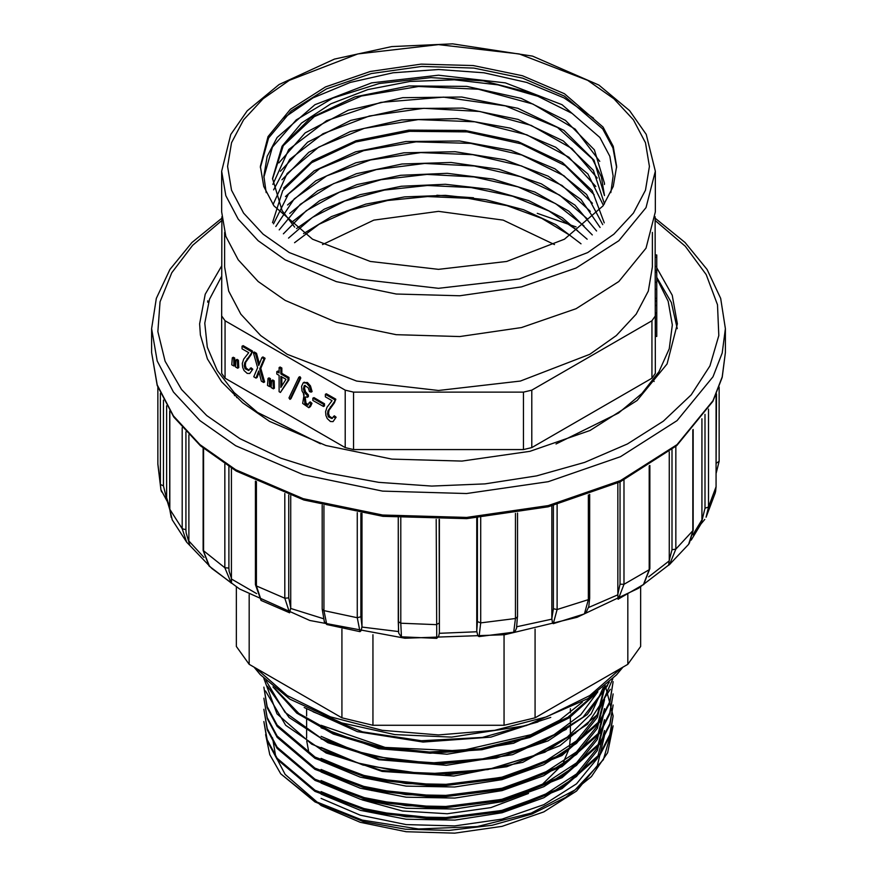 <?xml version="1.0" encoding="UTF-8"?>
<svg xmlns="http://www.w3.org/2000/svg" width="877" height="877" viewBox="0 0 877 877"><rect width="100%" height="100%" fill="white"/><g stroke="black" fill="none" stroke-linecap="round" stroke-linejoin="round"><path stroke-width="1.32" d="M640.681 586.866L640.681 646.415L627.8 664.36L535.113 717.868L504.034 725.301L372.966 725.301L341.887 717.868L249.2 664.36L236.319 646.415L236.319 586.866M306.643 729.511L306.643 738.083M306.775 741.087L308.496 750.471M362.004 799.769L402.521 811.006L447.215 813.724L490.89 807.629L528.491 793.411M541.12 785.562L560.852 766.136M563.571 761.883L568.745 749.616M569.469 746.601L570.357 737.338M653.288 380.212L654.089 381.517M321.114 798.366L360.25 815.117L406.117 824.588L454.768 825.97L502.028 819.14L543.817 804.68L576.529 783.841L597.358 758.408L604.505 730.596M280.728 773.876L314.986 801.896L363.527 821.672L405.338 829.16L449.079 830.366L492.227 825.202L531.933 814.02L565.698 797.467L591.46 776.627L607.629 752.652L613.176 725.849L603.365 759.756L574.939 789.991L531.298 813.045L477.198 826.551L418.603 828.995L362.333 820.138L314.722 801.129L280.728 773.876L269.743 754.691L265.643 734.564M272.495 737.765L275.685 756.467L285.124 774.446L321.114 805.535L360.25 822.297L406.117 831.769L454.768 833.15L502.028 826.32L543.817 811.861L576.529 791.021L597.358 765.588L604.505 735.65M321.114 794.08L360.392 810.348L406.194 819.271L454.911 820.127L502.072 812.771L543.85 797.785L576.529 776.452L597.358 750.46L604.505 722.166M604.505 719.688L597.347 748.004L576.496 773.996L543.762 795.351L501.94 810.326L454.724 817.66L405.996 816.772L360.228 807.816L321.114 791.602M321.135 783.018L360.447 799.32L406.215 808.221L454.834 809.076L502.115 801.699L543.883 786.713L576.529 765.391L597.369 739.443L604.516 711.115L604.505 708.638L597.38 736.943L576.551 762.902L543.861 784.257L502.006 799.254L454.79 806.61L406.226 805.744L360.37 796.82L321.125 780.541M321.135 771.968L360.239 788.215L406.183 797.171L454.867 798.026L502.082 790.67L543.762 775.717L576.595 754.297L597.369 728.381L604.494 700.065M604.494 697.588L597.369 725.871L576.518 751.885L543.839 773.218L502.028 788.204L454.801 795.56L406.029 794.672L360.206 785.726L321.125 769.491M321.135 760.918L360.272 777.175L406.117 786.121L454.648 786.987L502.006 779.642L543.751 764.689L576.496 743.323L597.336 717.408L604.483 689.015M604.483 686.538L597.347 714.887L576.551 740.802L543.915 762.113L502.028 777.165L454.845 784.498L406.161 783.654L360.348 774.72L321.135 758.441M321.135 749.879L382.098 771.475L453.891 776.002L522.813 762.354L575.619 733.029M603.223 687.524L591.197 713.768L567.331 737.14L533.49 755.766L492.414 768.318L447.117 773.865L400.997 772.023L357.904 762.935L321.125 747.401M321.125 738.829L378.568 759.712L446.305 765.336L512.65 754.604L566.29 729.302M597.884 691.745L580.695 714.832L554.034 734.674L519.568 749.934L479.708 759.603L437.141 763.045L394.716 760.118L355.141 751.019L321.114 736.362M321.114 727.789L378.875 748.728L447.073 754.253L513.549 743.279L567.211 717.583M582.35 702.126L559.756 720.17L530.903 734.729L460.337 750.931L385.124 747.478L321.114 725.312M550.8 717.419L490.879 737.086L423.043 742.03L357.367 731.582L304.242 707.476M597.796 691.81L569.622 717.605L529.84 737.469L481.89 749.714L430.07 753.277L379.039 747.906L333.216 734.06L296.777 713.078L272.999 686.877M609.329 682.174L587.294 714.558L548.114 740.846L496.382 758.057L437.875 764.36L379.401 759.033L327.855 742.742L289.081 717.539L267.386 686.187M612.771 678.853L596.875 715.117L559.954 745.68L506.753 766.673L444.551 775.279L381.627 770.499L326.134 753.003L285.65 725.257L265.49 690.955M263.845 687.173L267.2 706.566L277.132 725.093L315.04 757.125L371.705 778.283L438.61 785.255L505.338 776.89L562.004 754.33L599.901 720.872L609.822 701.633L613.176 681.648L609.811 702.85L599.879 722.133L561.96 755.579L505.327 778.085L438.599 786.45L371.705 779.489L315.04 758.331L277.165 726.331L267.2 707.695L263.824 687.173M613.155 693.904L609.8 713.955L599.857 733.194L562.047 766.575L505.338 789.147L438.511 797.511L371.585 790.506L314.92 769.304L277.11 737.305L267.211 718.745L263.824 698.224M613.144 704.955L609.822 724.95L599.89 744.178L562.004 777.658L505.36 800.186L438.566 808.561L371.705 801.589L315.062 780.42L277.176 748.432L267.211 729.828L263.824 709.274M605.393 685.704L613.155 716.005L609.8 736.066L599.901 755.261L562.014 788.686L505.371 811.236L438.544 819.611L371.585 812.595L314.931 791.405L277.11 759.405L267.189 740.901L263.824 721.53M263.824 721.519L267.167 739.596L277.154 758.265L315.106 790.309L371.749 811.433L438.577 818.405L505.36 810.041L561.982 787.502L599.835 754.132L609.789 734.827L613.176 716.005M263.845 709.274L267.211 728.634L277.154 747.204L314.975 779.204L371.629 800.361L438.489 807.355L505.415 798.969L562.047 776.408L599.901 742.994L609.8 723.755L613.176 704.955M263.856 698.224L267.178 717.529L277.088 736.055L314.996 768.164L371.629 789.322L438.434 796.316L505.371 787.919L561.949 765.413L599.824 732.043L609.778 712.76L613.176 693.904M263.878 678.502L277 713.867L311.653 744.113L363.089 765.117L424.556 774.029L487.963 769.567L544.803 752.225L587.393 724.292L610.249 689.311M265.983 680.574L285.047 712.387L321.749 738.598L371.936 756.226L429.873 763.133L488.708 758.386L541.8 742.534L582.964 717.298L607.487 685.54M274.523 688.138L298.838 713.45L334.959 733.611L379.807 746.842L429.555 752.071L480.201 748.772L527.241 737.195L566.816 718.241L595.527 693.488M313.056 711.806L362.574 731.835L421.453 740.758L482.328 737.404L537.974 722.045M332.471 418.197L329.434 416.279L328.557 413.462L328.974 410.348L334.455 402.729L335.759 399.145L326.365 393.729L325.334 394.321L325.334 396.842L332.021 400.712L327 407.257L325.564 411.598L325.937 415.523L327.242 418.581L330.443 421.486L333.019 421.563L336.121 417.266L334.356 415.83L331.977 418.592L328.404 416.882L327.516 414.065L327.932 410.94L335.759 399.704M333.019 421.563L336.121 417.266M324.512 403.705L313.911 397.588L312.881 398.191L312.881 400.427L323.47 406.544L324.512 405.941L324.512 403.705L323.47 404.308L312.881 398.191M307.301 397.347L307.301 395.527L304.472 392.425L303.497 388.917L304.144 385.946L304.648 385.463L308.233 387.886L309.438 391.591L311.116 392.129L309.438 386.483L306.38 383.03L303.212 382.81L301.589 386.286L302.05 390.967L304.045 394.639L302.675 403.409L308.857 407.684L310.929 403.913L309.252 402.532L307.827 405.152L304.889 403.727L304.472 397.248L308.342 396.755L308.342 394.935L305.503 391.822L304.527 388.325L305.218 385.299M308.32 404.703L305.92 403.124L305.251 396.919M308.857 407.684L310.425 406.632L311.96 403.321L310.294 401.94L309.252 402.532M311.116 392.129L312.146 391.537L310.48 385.891L307.41 382.438L303.387 382.712M300.811 377.998L299.879 376.617L298.849 377.22L288.993 397.972L289.925 399.353L290.956 398.75L300.811 377.998L299.781 378.59L298.849 377.22M276.825 371.64L276.825 374.019L279.05 375.301L279.05 391.679L280.443 392.479L289.004 379.851L289.004 377.483L281.846 373.35L281.846 368.022L280.092 367.003L279.05 367.606L279.05 372.922L276.825 371.64L277.856 371.037L279.05 371.727M274.139 380.782L272.747 379.982L271.706 380.574L271.146 387.535L273.383 388.818L274.413 388.226L274.139 380.782L273.098 381.385L271.706 380.574M270.423 378.645L269.031 377.834L267.989 378.436L267.43 385.387L269.667 386.68L270.697 386.077L270.423 378.645L269.382 379.237L267.989 378.436M259.406 363.714L256.577 353.299L254.341 352.006L253.31 352.609L257.674 367.715L253.771 376.803L256.007 378.086L257.038 377.494L259.033 372.232M256.007 378.086L258.693 370.971L261.39 381.199L263.626 382.482L264.657 381.89L260.754 368.296L265.128 358.233L262.892 356.939L261.861 357.542L258.693 365.512L255.536 353.891L253.31 352.609M249.2 370.127L246.163 368.208L245.286 365.391L245.703 362.267L251.184 354.659L252.488 351.074L243.093 345.648L242.063 346.251L242.063 348.772L248.75 352.631L243.729 359.186L242.293 363.527L242.666 367.452L243.97 370.511L247.171 373.405L249.759 373.481L252.85 369.195L251.085 367.759L248.706 370.511L245.132 368.8L244.244 365.983L244.661 362.87L252.488 351.633M249.759 373.481L252.85 369.195M238.445 360.184L237.053 359.373L236.023 359.976L235.464 366.926L237.689 368.219L238.73 367.616L238.445 360.184L237.415 360.776L236.023 359.976M234.729 358.035L233.337 357.235L232.306 357.827L231.747 364.788L233.973 366.071L235.014 365.468L234.729 358.035L233.699 358.638L232.306 357.827M655.163 216.762L655.327 373.405L651.896 378.195L531.747 447.555L523.459 449.539L353.541 449.539L345.253 447.555L225.104 378.195L221.673 373.405L221.673 315.983L225.104 320.774L225.104 378.195M345.253 447.555L345.253 390.144L225.104 320.774M655.327 313.001L655.327 336.417L656.796 336.417L656.796 313.001L655.327 313.001M554.483 244.53L503.201 220.138L438.5 211.401L373.799 220.138L322.517 244.53M224.6 232.427L224.6 266.937L228.711 291.032L240.879 314.196L260.655 335.551L287.25 354.264L356.643 381.035L438.5 390.429L520.357 381.035L589.75 354.264L616.345 335.551L636.121 314.196L648.289 291.032L652.4 266.937L652.4 232.427M604.483 183.337L594.398 149.835L565.457 120.357L521.124 98.367L466.816 86.439L409.044 85.946L354.845 96.865L310.721 117.847L282.109 146.273L272.495 178.415L282.109 210.557L294.716 227.176M581.034 243.751L555.821 224.655L523.514 209.68L485.913 199.748L445.406 195.374L404.615 196.886L365.83 204.1L331.407 216.619L303.541 233.6M587.108 239.246L562.289 217.671L528.721 200.57L488.84 189.235L445.373 184.323L401.304 186.231L359.954 194.705L324.26 209.154L296.503 228.568M592.293 234.97L568.734 211.138L534.86 192.008L493.181 179.083L447.226 173.35L400.69 175.247L356.983 184.576L319.787 200.592L292.118 221.859M596.634 231.002L574.95 205.065L541.339 183.852L498.86 169.305L451.008 162.475L401.984 164.054L356.303 173.734L317.737 190.715L289.717 213.451M600.142 227.494L580.958 199.496L548.169 176.189L504.746 159.735L455.13 151.688L403.858 152.762L355.898 162.826L315.852 180.815L287.535 204.988M602.773 224.633L586.603 194.486L554.867 168.844L511.127 150.449L459.603 140.978L405.843 141.515L355.634 151.853L314.087 170.872L285.518 196.547M604.275 222.911L592.161 190.594L562.398 162.475L518.208 141.603L465.051 130.443L408.781 130.158L355.919 140.715L312.541 160.831L283.633 188.127M603.409 205.371L587.897 173.942L555.7 147.226L510.37 128.119L457.027 118.669L401.589 119.886L350.252 131.561L308.814 152.302L281.912 179.73M604.439 203.87L593.411 170.335L563.374 141.022L518 119.415L462.826 108.123L404.746 108.474L350.789 120.324L307.608 142.162L280.366 171.289M604.505 195.593L594.025 160.228L563.856 130.3L517.836 108.309L461.795 96.974L402.817 97.643L348.344 110.162L305.251 132.822L278.941 162.892M272.528 179.018L283.282 145.714L314.306 116.696L361.467 96.042L418.537 86.45L478.414 89.18L532.92 104.023L575.191 129.138L599.725 161.313M272.813 184.334L288.741 149.496L326.584 120.73L380.815 102.335L443.488 97.095L505.459 105.854L557.586 127.483L592.37 158.934L601.425 176.946L604.494 195.593M273.679 189.87L289.772 159.351L322.999 133.688L369.436 115.961L423.799 108.255L479.829 111.511L531.265 125.433L571.914 148.509L597.204 178.053M273.032 204.571L287.108 173.58L318.691 147.161L364.163 128.415L418.186 119.601L474.742 121.793L526.869 134.784L568.855 157.202L595.79 186.494M272.495 222.637L282.767 190.638L311.664 162.629L355.788 141.953L409.833 131.276L467.101 131.879L521.19 143.784L565.248 165.632L594.146 194.826M273.525 223.843L288.456 194.047L319.645 168.713L363.736 150.636L415.983 141.844L470.686 143.357L521.76 155.032L563.9 175.762L592.435 203.256M275.86 226.441L294.223 198.805L326.836 175.882L370.532 159.899L420.785 152.587L472.835 154.692L521.596 166.027L562.025 185.529L590.309 211.368M279.226 229.906L300.241 204.352L333.578 183.655L376.299 169.612L424.731 163.462L474.271 165.928L520.598 176.726L559.679 195.078L587.809 219.217M283.424 233.841L306.259 210.644L339.739 192.008L381.111 179.632L427.011 174.435L473.975 176.946L518.033 186.922L555.645 203.65L583.939 225.86M288.511 238.149L312.409 217.375L345.034 200.965L384.345 190.057L427.384 185.475L471.124 187.601L512.639 196.284L549.024 211.017L577.636 230.695M294.529 242.732L319.009 224.337L350.581 209.987L387.491 200.504L427.505 196.514L468.11 198.279L507.005 205.711L541.789 218.406L570.335 235.628M436.878 195.209L473.503 197.774M263.834 177.22L272.418 147.172L296.152 119.974L332.865 98.103L379.215 83.556L430.969 77.658L483.413 80.958L531.758 93.148L571.596 113.111L537.787 96.218L497.928 84.894L454.286 79.84L409.943 81.429L367.858 89.586L330.815 103.804L301.513 123.153L282.109 146.273M610.798 192.589L613.176 176.025L609.822 156.347L599.879 137.437L562.014 104.714L505.349 82.855L438.5 75.181L371.651 82.855L314.986 104.714L277.121 137.437L267.178 156.347L263.824 176.025L266.202 192.589M651.896 378.195L651.896 320.774L655.327 315.983M221.837 216.762L221.673 315.983M523.459 449.539L523.459 392.118L531.747 390.144L531.747 447.555M345.253 390.144L353.541 392.118L353.541 449.539M523.459 392.118L353.541 392.118M651.896 320.774L531.747 390.144M320.478 443.795L257.542 412.464L234.192 392.545L217.255 370.522L207.345 347.204L204.725 323.142L209.537 299.287L221.673 276.222M656.796 278.371L668.131 301.195L672.33 324.972L669.217 348.684L658.978 371.782L641.909 393.455L618.526 413.122L556.051 443.959M234.674 394.858L234.521 395.68M655.327 257.125L656.796 257.125L656.796 254.977L655.327 254.977M656.796 257.125L656.796 266.509L655.327 266.509M656.796 266.509L656.796 270.335L655.327 270.335M656.796 270.335L656.796 298.399L655.327 298.399M656.796 272.21L655.327 272.21M656.796 298.399L656.796 313.001M656.796 301.392L655.327 301.392M233.973 366.071L233.786 363.166L234.828 362.563M233.786 363.166L233.699 358.638M237.689 368.219L237.514 365.314L238.544 364.711M237.514 365.314L237.415 360.776M251.447 352.225L252.488 351.074M251.447 351.666L242.063 346.251M251.82 369.787L250.055 368.351M255.536 353.891L256.577 353.299M263.626 382.482L259.724 368.899L260.754 368.296M259.724 368.899L264.087 358.825L265.128 358.233M264.087 358.825L261.861 357.542M269.667 386.68L269.48 383.764L270.511 383.172M269.48 383.764L269.382 379.237M273.383 388.818L273.196 385.913L274.227 385.31M273.196 385.913L273.098 381.385M281.846 385.77L281.846 376.913M280.815 387.371L280.815 376.321L286.023 379.324L280.815 387.371M280.443 392.479L287.974 380.454L287.974 378.075L280.815 373.942L281.846 373.35M287.974 378.075L289.004 377.483M280.815 373.942L280.815 368.625L281.846 368.022M280.815 368.625L279.05 367.606M287.974 380.454L289.004 379.851M289.925 399.353L299.781 378.59M310.929 403.913L311.96 403.321M307.301 395.527L308.342 394.935M323.47 406.544L323.47 404.308M334.718 400.307L335.759 399.145M334.718 399.748L325.334 394.321M335.091 417.869L333.326 416.432M537.272 213.374L576.079 226.869M691.186 540.079L701.271 523.448L705.02 508.211L705.02 414.415M668.702 565.248L669.589 564.492L668.647 565.237L669.217 560.173L671.979 549.726L671.979 449.66M644.047 584.192L618.022 599.243L617.803 594.211L620.017 584.17L620.017 481.879M586.176 612.321L584.433 613.889L553.31 623.7L552.51 623.054L551.852 618.493L553.354 608.77L553.354 505.525M516.63 627.855L515.49 630.673L513.758 632.218L479.006 636.592L477.833 635.781L476.715 631.078L477.384 621.53L477.384 517.901M439.18 519.436L439.41 632.624L438.741 636.187L436.779 638.335L401.096 636.801L398.728 633.051L398.268 621.661M360.842 513.231L360.842 616.717L361.938 626.342L361.181 630.618L360.041 631.681L326.825 624.523L324.139 621.387M288.785 494.979L288.785 597.851L290.671 607.717L289.662 612.815L261.006 600.372L255.371 584.663L255.371 481.111M228.864 466.597L228.864 568.022L229.072 571.234L231.385 578.25L231.561 583.249L209.482 566.345M185.935 431.835L185.935 529.653L186.165 532.909L189.881 545.516L186.702 542.205L189.794 545.406M163.451 400.076L163.451 485.858L166.838 499.934M207.783 300.756L207.783 302.236M188.873 540.331L188.873 434.926M231.385 578.25L231.385 468.143M290.671 607.717L290.671 495.648M361.938 626.342L361.938 513.407M439.41 632.624L439.41 519.436M476.715 517.956L476.715 631.078M551.852 505.897L551.852 618.493M617.803 482.92L617.803 594.211M669.217 451.863L669.217 560.173M701.951 418.724L701.951 519.151M677.263 328.667L671.3 302.466L656.796 277.406M166.586 497.04L166.586 405.854M656.796 267.836L672.199 295.231L677.406 323.876L667.112 363.911L637.14 400.504L590.057 430.497L529.927 451.304L461.916 461.138L391.887 459.153L325.882 445.516L269.568 421.409L242.589 402.817L221.662 381.78L207.454 358.945L200.384 335.036L199.594 323.876L205.185 294.233L221.673 265.972M716.049 467.309L716.476 393.883M708.463 409.12L708.463 507.027L706.117 517.123M700.953 524.062L704.801 519.436M706.095 517.2L715.281 492.775L716.016 486.976L716.016 394.924M675.86 446.415L675.86 549.134L669.611 564.47M688.522 544.464L692.885 531.133L692.885 429.829M624.029 479.949L624.029 584.246L618.329 599.243M643.389 584.762L649.155 569.732L649.155 465.961M557.169 504.538L557.169 609.493L553.31 623.7M584.433 613.889L588.346 599.66L588.346 494.935M480.684 517.627L480.684 622.845L479.006 636.592M513.648 632.24L515.413 618.482L515.413 513.352M400.789 518L400.789 623.218L401.414 636.877M436.779 638.335L436.231 519.436M323.953 505.601L323.953 610.578L326.825 624.523M360.041 631.681L357.246 617.748L357.246 512.628M256.391 481.605L256.391 585.957L261.28 600.548M289.662 612.815L284.839 598.246L284.839 493.554M203.585 448.487L203.585 551.337L209.482 566.356M231.353 583.26L224.885 567.759L224.885 464.076M169.809 411.149L169.809 509.537L172.265 519.853M186.658 542.161L182.23 528.754L182.23 427.691M157.805 463.999L157.805 387.075L157.805 464.251L160.973 489.794M161.587 491.909L160.973 489.75M167.2 501.326L160.962 489.706L160.338 484.389L160.338 393.455M221.673 211.916L225.838 236.33L238.182 259.822L258.211 281.462L285.178 300.427L336.286 322.319L396.196 334.685L459.756 336.494L521.475 327.57L576.057 308.682L618.789 281.462L645.987 248.246L655.327 211.916L655.327 171.245L645.987 207.575L618.789 240.791L576.057 268.011L521.475 286.9L459.756 295.823L396.196 294.014L336.286 281.638L285.178 259.756L258.211 240.791L238.182 219.151L225.838 195.659L221.673 171.245L221.673 211.916M564.47 93.729L603.091 127.099L613.231 146.393L616.652 166.455L613.231 186.516L603.091 205.821L564.47 239.18L506.676 261.478L438.5 269.305L370.324 261.478L312.53 239.18L273.909 205.821L263.769 186.516L260.348 166.455L268.022 136.604L290.375 109.318L325.488 86.944L370.324 71.432L421.037 64.098L473.251 65.578L522.484 75.751L564.47 93.729M616.641 167.65L612.913 147.906L602.685 128.93L564.47 96.119L522.703 78.206L473.766 68.033L421.815 66.444L371.278 73.591L326.485 88.873L291.241 110.962L268.559 137.996L260.359 167.65M372.966 634.784L372.966 725.301M341.887 629.105L341.887 717.868M504.034 634.784L504.034 725.301M535.113 629.105L535.113 717.868M627.8 594.661L627.8 664.36M249.2 594.661L249.2 664.36M255.854 668.208L287.185 695.56L330.454 716.805L382.262 730.267L438.5 734.871L494.738 730.267L546.546 716.805L589.815 695.56L621.146 668.208M593.488 118.143L563.988 97.862L526.726 82.405L484.016 72.736L438.5 69.447L392.984 72.736L350.274 82.405L313.012 97.862L283.512 118.143M656.796 289.344L655.327 289.344M656.796 300.964L655.327 300.964M250.142 355.251L251.184 354.659M245.132 368.8L246.163 368.208M244.244 365.983L245.286 365.391M244.661 362.87L245.703 362.267M247.084 358.726L248.114 358.134M309.438 386.483L310.48 385.891M306.38 383.03L307.41 382.438M309.395 407.235L310.425 406.632M304.889 403.727L305.92 403.124M304.472 392.425L305.503 391.822M303.497 388.917L304.527 388.325M304.144 385.946L305.185 385.343M333.413 403.332L334.455 402.729M328.404 416.882L329.434 416.279M327.516 414.065L328.557 413.462M327.932 410.94L328.974 410.348M330.355 406.807L331.385 406.204M692.786 534.817L701.962 519.798M648.662 576.858L669.239 560.82M588.511 607.564L617.814 594.858M516.86 626.693L551.874 619.151M439.388 633.282L476.737 631.736M361.916 627L398.509 631.593M290.649 608.364L323.218 618.647M231.364 578.897L256.665 593.586M188.862 540.977L204.045 557.41M166.586 497.687L169.689 507.662M235.661 469.699L303.278 498.651L382.536 515.018L466.619 517.408L548.278 505.59L620.477 480.607L677.011 444.595L713.001 400.657L722.253 376.891L725.356 352.587L722.209 377.285L712.869 401.381L676.726 445.669L620.214 481.791L548.191 506.796L466.772 518.636L382.92 516.29L303.837 499.967L236.264 471.037L200.46 445.834L173.767 416.97L157.246 385.474L151.644 352.587L157.158 384.893L173.482 415.961L199.989 444.595L235.661 469.699M655.327 218.362L685.036 242.447L707.092 269.403L720.73 298.454L725.356 328.667L722.253 352.96L713.001 376.737L677.011 420.675L620.477 456.687L548.278 481.67L466.619 493.477L382.536 491.098L303.278 474.72L235.661 445.768L199.989 420.675L173.482 392.041L157.158 360.973L151.644 328.667L151.644 352.587M221.673 220.686L192.589 245.385L171.826 272.736L160.107 301.831L157.827 331.659L165.051 361.236L181.55 389.541L206.753 415.621L239.805 438.588L280.991 458.222L327.855 472.999L378.732 482.394L431.758 486.066L485.025 483.874L536.614 475.893L584.663 462.431L627.428 443.97L663.374 421.157L691.186 394.836L709.877 365.95L718.767 335.551L717.529 304.725L706.215 274.589L685.233 246.24L655.327 220.686M716.049 473.525L719.195 461.335L719.195 387.075L719.195 461.313M719.195 461.335L716.476 463.012M705.02 508.211L708.463 507.027L716.049 486.724L716.049 394.847M716.016 486.472L715.61 491.284M671.979 549.726L675.86 549.134L693.159 530.421L693.159 429.522M620.017 584.17L624.029 584.246L649.155 569.732L649.879 568.614L649.879 465.501M553.354 608.77L557.169 609.493L588.346 599.66L589.717 598.235L589.717 494.442M477.384 621.53L480.684 622.845L515.413 618.482L517.54 616.86L517.54 513.001M517.474 616.498L516.553 628.173M398.509 631.572L398.268 517.792L398.257 621.541L400.789 623.218L436.231 624.676L439.18 623.108M322.221 609.055L323.953 610.578L357.246 617.748L360.842 616.717M255.371 584.674L256.391 585.957L284.839 598.246L288.785 597.851M209.088 565.994L203.113 550.416L224.885 567.759L228.864 568.022M171.19 517.43L169.689 509.044L182.23 528.754L185.935 529.653M157.805 463.933L160.338 484.389L163.451 485.858M289.322 252.587L357.761 278.985L438.5 288.259L519.239 278.985L587.678 252.587L613.911 234.126L633.413 213.067L645.417 190.221L649.462 166.455L645.417 142.688L633.413 119.842L613.911 98.783L587.678 80.333L519.239 53.925L438.5 44.65L357.761 53.925L289.322 80.333L263.089 98.783L243.587 119.842L231.583 142.688L227.538 166.455L231.583 190.221L243.587 213.067L263.089 234.126L289.322 252.587M570.357 734.86L570.357 726.277M570.357 723.81L570.357 715.226M570.357 712.76L570.357 708.704M306.643 727.044L306.643 718.482M306.643 716.005L306.643 708.704M604.505 697.588L604.505 700.065M604.505 686.538L604.505 689.015M253.968 667.112L260.217 674.632L289.925 699.232L341.548 722.856L394.891 734.564L451.71 737.097L526.167 725.652L587.963 698.662L616.586 674.851L623.032 667.112M604.505 183.337L604.505 184.543M656.796 282.241L655.327 282.241M656.796 305.415L655.327 305.415M303.299 382.767L304.341 382.164M303.497 394.891L304.012 394.595M236.801 397.095L236.637 397.643M670.466 563.681L638.368 588.335L577.033 617.298L504.571 634.707L404.955 638.259L309.756 620.532L239.64 588.982L211.916 568.57L189.838 545.472M169.689 509.351L166.816 499.824M725.356 328.667L725.356 352.587M151.644 328.667L156.27 298.454L169.908 269.403L191.964 242.447L221.673 218.362M669.589 564.492L688.555 544.431M693.159 530.421L689.355 543.323M649.879 568.614L643.575 584.63M589.717 598.235L588.785 606.577L586 612.541M324.369 621.881L322.221 609.033L322.221 505.163M203.113 550.416L203.113 448.081M172.232 519.798L186.702 542.216M169.689 509.044L169.689 410.951M221.673 171.245L230.728 134.532L247.237 110.831L279.072 84.477L334.444 59.132L391.701 46.569L452.675 43.85L532.591 56.128L598.881 85.091L629.554 110.601L646.239 134.455L655.327 171.245"/></g></svg>
